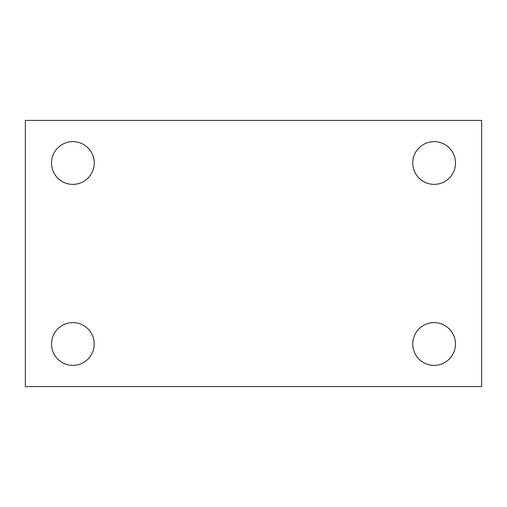 <?xml version="1.0" encoding="UTF-8"?>
<svg xmlns="http://www.w3.org/2000/svg" width="507" height="507" viewBox="0 0 507 507"><rect width="100%" height="100%" fill="white"/><g stroke="black" fill="none" stroke-linecap="round" stroke-linejoin="round"><path stroke-width="0.76" d="M25.35 386.588L25.35 120.413L481.65 120.413L481.65 386.588L25.35 386.588M72.881 365.37A21.37 21.37 0 0 0 94.251 344A21.37 21.37 0 0 0 72.881 322.629A21.37 21.37 0 0 0 51.511 344A21.37 21.37 0 0 0 72.881 365.37M434.119 365.37A21.37 21.37 0 0 0 455.489 344A21.37 21.37 0 0 0 434.119 322.629A21.37 21.37 0 0 0 412.749 344A21.37 21.37 0 0 0 434.119 365.37M434.119 184.371A21.37 21.37 0 0 0 455.489 163A21.37 21.37 0 0 0 434.119 141.63A21.37 21.37 0 0 0 412.749 163A21.37 21.37 0 0 0 434.119 184.371M72.881 184.371A21.37 21.37 0 0 0 94.251 163A21.37 21.37 0 0 0 72.881 141.63A21.37 21.37 0 0 0 51.511 163A21.37 21.37 0 0 0 72.881 184.371"/></g></svg>
